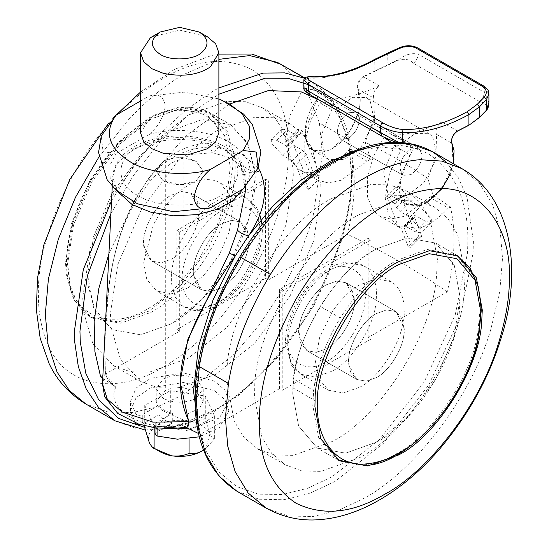 <?xml version="1.0" encoding="UTF-8"?>
<svg xmlns="http://www.w3.org/2000/svg" width="547" height="547" viewBox="0 0 547 547"><rect width="100%" height="100%" fill="white"/><g stroke="black" fill="none" stroke-linecap="round" stroke-linejoin="round"><path stroke-width="0.41" stroke-dasharray="2.73 2.05" d="M332.097 198.363C282.751 222.048 226.123 314.73 226.998 373.198L226.8 380.733L234.198 421.217L243.969 437.354L257.644 448.902L274.478 454.974L293.336 455.364L332.097 441.525C379.009 418.667 434.161 332.829 436.65 273.931L437.388 259.155L429.997 218.67L420.226 202.534L406.544 190.985L389.71 184.913L370.852 184.524L332.097 198.363M359.803 214.362C310.464 238.048 253.829 330.73 254.704 389.197L254.512 396.732L261.904 437.217L271.674 453.354L285.349 464.895L302.183 470.967L321.048 471.364L359.803 457.524C406.722 434.667 461.873 348.829 464.362 289.931L465.094 275.155L457.702 234.67L447.931 218.533L434.256 206.985L417.423 200.913L398.558 200.523L359.803 214.362M359.803 387.132C381.738 376.76 406.12 334.532 404.137 310.347C404.281 299.223 401.067 290.457 394.496 284.043L391.153 281.643L376.124 278.922L359.803 284.748C350.244 290.101 341.048 299.12 332.207 311.811L319.537 337.772L315.469 361.54L318.58 378.586L328.453 390.237L343.482 392.965L359.803 387.132M326.552 284.748C313.568 290.983 298.662 315.373 298.894 330.757L300.788 343.4L306.963 350.682L316.351 352.384L326.552 348.74C338.901 342.723 353.41 320.139 354.066 304.638L354.265 300.747L352.316 290.095L346.148 282.813L336.754 281.11L326.552 284.748L336.754 281.11L346.148 282.813L354.21 298.826C356.487 313.629 341.013 341.957 326.552 348.74L316.351 352.384L306.963 350.682L299.038 336.405C295.763 321.841 311.38 291.872 326.552 284.748M376.425 313.547C363.44 319.776 348.542 344.166 348.774 359.557L348.719 361.54L350.668 372.192L356.835 379.474L366.23 381.177L376.425 377.533C388.773 371.522 403.289 348.931 403.946 333.431L404.137 329.54L402.189 318.887L396.021 311.605L386.626 309.903L376.425 313.547L386.626 309.903L396.021 311.605L404.083 327.619C406.366 342.422 390.893 370.75 376.425 377.533L366.23 381.177L356.835 379.474L348.911 365.205C345.636 350.634 361.259 320.672 376.425 313.547M376.425 248.912C337.212 267.743 292.207 341.396 292.905 387.864L292.748 393.854L298.621 426.031L317.26 448.027L345.629 453.162L376.425 442.167C413.717 424 457.545 355.782 459.521 308.973L460.109 297.226L454.229 265.056L435.597 243.053L407.228 237.918L376.425 248.912L407.228 237.918L435.597 243.053L454.229 265.056L460.109 297.226L454.229 336.186L435.597 379.7L407.228 417.6L376.425 442.167L345.629 453.162L317.26 448.027L298.621 426.031L292.748 393.854L293.671 379.037C296.358 355.858 305.205 331.639 320.227 306.395C337.793 279.23 356.528 260.071 376.425 248.912M215.716 131.177L254.478 117.331L273.336 117.728L290.17 123.8L302.826 134.165L312.241 148.456L320.815 184.66L321.014 191.963L313.616 240.988L290.17 295.742L254.478 343.427L215.716 374.339L176.961 388.179L158.104 387.782L141.27 381.71L120.559 359.735L111.164 327.468L110.426 313.547L117.817 264.522L141.263 209.768L176.961 162.09L215.716 131.177M188.011 115.178L226.766 101.339L245.624 101.728L262.464 107.8L275.12 118.166L284.536 132.456L293.103 168.661L293.301 175.97L285.91 224.988L262.464 279.743L226.766 327.427L188.011 358.34L149.256 372.179L130.391 371.789L113.557 365.717L92.853 343.742L83.452 311.475L82.72 297.547L90.111 248.529L113.557 193.775L149.256 146.09L188.011 115.178M188.011 287.948L171.69 293.78L156.661 291.059L146.787 279.401L143.676 262.355L153.317 224.92C163.273 206.164 174.842 193.043 188.011 185.57C197.57 179.881 206.766 178.281 215.607 180.763L219.361 182.459L229.234 194.117L232.345 211.163L229.234 231.805L219.361 254.861L204.332 274.936L188.011 287.948M221.262 223.962L231.463 220.318L240.851 222.02L248.919 238.034C251.196 252.837 235.723 281.165 221.262 287.948L211.06 291.592L201.665 289.889L193.747 275.62C190.472 261.049 206.089 231.087 221.262 223.962C207.655 230.41 192.462 256.509 193.556 271.674L195.498 282.608L201.665 289.889L211.06 291.592L221.262 287.948C233.542 281.958 248.01 259.558 248.755 244.051L248.967 239.955L247.025 229.302L240.851 222.02L231.463 220.318L221.262 223.962M171.389 195.163L181.583 191.525L190.978 193.221L199.04 209.241C201.323 224.044 185.85 252.372 171.389 259.155L161.187 262.799L151.792 261.097L143.868 246.82C140.6 232.256 156.216 202.287 171.389 195.163L181.583 191.525L190.978 193.221L197.146 200.51L199.094 211.163L198.882 215.258C198.13 230.766 183.662 253.165 171.389 259.155L161.187 262.799L151.792 261.097L145.625 253.815L143.676 242.875C142.589 227.716 157.782 201.611 171.389 195.163M171.389 130.535L202.185 119.533L230.554 124.675L248.099 144.271L254.909 173.037L255.066 178.848L249.193 217.809L230.554 261.322L202.185 299.216L171.389 323.783L140.586 334.785L112.217 329.65L95.759 312.18L88.293 286.539L87.705 275.469L93.578 236.516L112.217 192.995L140.586 155.102L171.389 130.535L202.185 119.533L230.554 124.675L247.107 142.316L254.526 168.223C258.362 196.469 245.863 242.895 218.827 279.367C203.299 299.961 187.484 314.771 171.389 323.783L140.586 334.785L112.217 329.65L93.578 307.646L87.705 275.469L93.578 236.516L112.217 192.995L140.586 155.102L171.389 130.535M149.222 117.735L180.018 106.74L208.386 111.875L225.932 131.471L232.742 160.244L232.899 166.049L227.026 205.009L208.386 248.523L180.018 286.423L149.222 310.99L118.419 321.985L90.05 316.85L73.592 299.387L66.125 273.739L65.537 262.676L71.418 223.716L90.05 180.202L118.419 142.302L149.222 117.735M140.511 132.771L150.35 117.783C162.028 108.409 194.301 107.643 207.409 116.778L215.662 123.786L218.882 132.771M151.991 36.786L179.696 30.16L207.409 36.786M183.942 387.864L196.325 391.611L203.21 401.211L199.484 408.541L187.149 414.086L171.512 413.935C164.893 412.424 160.271 409.758 157.659 405.936L156.189 401.211L165.714 390.298C170.801 388.096 176.879 387.283 183.942 387.864L183.942 157.816L196.325 161.57L203.21 171.17L196.325 180.763L179.696 184.742L163.074 180.763L156.189 171.17L163.074 161.57L165.714 160.257C170.91 158.035 176.989 157.221 183.942 157.816M140.511 101.004L148.989 96.115C158.274 93.216 163.731 96.463 165.358 105.851C163.703 117.174 158.247 126.733 148.989 134.507L116.203 153.434L103.055 151.875L101.277 135.971M153.454 448.225L149.42 443.008C146.767 436.356 149.475 430.53 157.529 425.532C166.192 420.875 176.284 419.317 187.812 420.841C199.122 422.845 206.506 427.111 209.98 433.641L205.939 448.225L203.559 450.065M203.552 450.051L206.513 447.719L214.663 438.619C213.255 438.728 211.696 437.067 209.98 433.641L205.296 418.428C200.052 420.752 194.226 421.559 187.812 420.841C181.447 419.597 175.614 416.985 170.329 413.019L157.529 425.532C152.852 427.959 148.593 428.711 144.736 427.795M154.979 434.017L156.127 432.417L165.03 427.275L189.064 430.995L214.663 416.219L205.296 396.035L170.329 390.626L144.736 405.402L154.104 425.587L165.03 427.275L172.743 422.824C165.96 421.409 161.344 418.742 158.883 414.824L141.126 424.875M205.296 396.035L205.296 418.428M214.663 416.219L214.663 438.619M189.064 430.995L189.064 438.68M154.104 425.587L154.104 427.651M144.736 405.402L144.736 425.839M170.329 390.626L170.329 413.019M157.098 428.041L157.098 426.428L155.027 424.766L156.127 422.817L172.743 413.224C165.96 411.809 161.344 409.142 158.883 405.231L142.275 414.817L138.904 415.453L136.018 414.264L130.521 401.211L136.155 388.014L150.664 378.292L183.477 372.904L214.472 381.136L224.892 390.018L228.878 401.211L219.395 417.97L189.371 429.046M158.883 405.231L158.883 414.824M172.743 413.224L172.743 422.824M135.225 422.927L130.521 410.811L136.155 397.614L150.664 387.891L183.477 382.503L214.472 390.736L224.892 399.618L228.878 410.811L219.395 427.569L199.409 436.821M137.543 203.819L129.824 199.963L117.263 190.117L110.152 177.953L109.947 165.119L116.203 153.434M148.989 96.115L184.093 92.128L218.882 98.911M148.989 134.507C173.413 126.849 210.862 130.507 229.576 142.37C251.018 156.23 255.558 171.737 243.196 188.9M410.995 148.982L418.831 148.203L421.997 153.844C422.052 162.233 418.387 169.139 410.995 174.582L403.16 175.355L399.912 168.291C400.568 160.148 404.26 153.707 410.995 148.982L418.831 148.203L422.045 154.398C421.812 162.691 418.134 169.42 410.995 174.582L403.16 175.355L399.946 169.167C400.178 160.866 403.864 154.138 410.995 148.982M359.372 117.687L356.213 112.053L348.377 112.826C341.643 117.557 337.943 123.991 337.294 132.135L340.535 139.198L348.377 138.425C355.769 132.989 359.434 126.077 359.372 117.687M488.909 102.268L484.321 92.368L418.161 54.174C411.925 52.676 405.402 54.474 398.592 59.568L363.55 76.457C358.538 79.937 356.582 84.197 357.683 89.243C367.632 106.262 346.682 146.753 325.636 151.163C304.009 158.493 297.78 125.482 316.118 100.675L317.082 99.062M303.865 80.053L308.46 78.098C329.144 79.007 351.229 73.038 374.709 60.191L374.982 71.233L398.838 60.054C405.081 58.406 409.935 59.473 413.388 63.274L479.541 101.469C485.763 103.26 487.958 106.248 486.112 110.446L479.083 117.612L469.695 124.695M468.923 125.14L457.456 131.02C452.677 134.336 450.817 138.398 451.87 143.198L453.155 164.127L442.161 188.1L423.952 204.072L406.92 204.674L400.554 196.899L398.879 184.414L409.888 154.746L410.476 144.757L402.25 143.964C396.062 142.74 389.662 140.299 383.037 136.634L310.997 95.041C305.472 91.698 304.672 89.981 308.597 89.893L315.161 90.323L315.01 89.811L308.46 89.38L303.865 87.561M308.597 89.893L308.46 78.098L310.238 76.71M398.831 142.405L402.667 143.765L402.25 143.964L409.204 144.203C413.327 145.167 413.703 148.791 410.332 155.061L401.183 174.329L399.871 192.537L406.797 204.127L419.843 205.556L435.009 196.373L447.665 179.395L453.313 163.697M317.164 99.103L305.226 130.343L306.901 142.829L313.253 150.596L330.299 150.001L348.507 134.029L359.502 110.056L358.217 89.127L373.731 98.084C372.678 93.284 374.538 89.223 379.317 85.906C362.415 93.817 346.196 98.275 330.675 99.287L332.344 99.643L316.822 90.686L315.161 90.323L408.814 144.401L409.204 144.203M436.349 134.241C435.296 129.434 437.162 125.379 441.942 122.063C425.033 129.974 408.821 134.432 393.3 135.437L394.961 135.8L396.548 138.692L394.366 145.782L383.734 171.792L387.632 192.469L391.406 195.717L407.262 195.641L424.069 182.445L437.19 157.092L436.349 134.241L451.87 143.198M332.344 99.643L333.93 102.535L331.749 109.632L321.116 135.642L325.007 156.312L328.781 159.56L344.637 159.485L361.444 146.295L374.565 120.942L373.731 98.084M375.242 59.09L374.709 60.191L398.592 48.977C405.58 46.023 412.103 46.016 418.161 48.95L484.321 87.144L488.909 94.091M398.838 60.054L398.845 47.999M348.377 112.826L356.213 112.053L359.427 118.241C359.194 126.542 355.509 133.263 348.377 138.425L340.535 139.198L337.328 133.01C337.554 124.716 341.239 117.988 348.377 112.826M196.175 180.852L203.21 171.17L196.325 161.57C186.712 156.77 176.36 156.401 165.262 160.449L163.074 161.57L156.189 171.17L163.074 180.763C174.049 185.918 185.084 185.946 196.175 180.852M196.325 379.133L203.21 388.732L196.175 398.414C185.084 403.515 174.049 403.488 163.074 398.332L156.189 388.732L163.074 379.133L165.262 378.018C176.36 373.97 186.712 374.339 196.325 379.133M116.921 190.889L112.75 176.455L116.279 165.228L124.75 155.669L132.278 150.555C150.425 139.321 185.166 136.429 207.368 143.15L226.547 150.89L239.976 162.008L246.013 179.04L243.306 188.797M112.265 186.26L113.379 171.799C116.067 161.481 122.904 153.208 133.892 146.972L137.823 147.355C115.362 158.172 115.321 184.592 137.748 195.388C156.449 208.332 202.205 208.311 220.947 195.347C243.401 184.524 243.442 158.11 221.015 147.314C202.315 134.364 156.558 134.384 137.823 147.355M421.45 236.988L411.029 247.381L408.301 246.909L418.715 236.516L421.45 236.988L421.45 235.231L414.346 216.783L414.346 215.607L416.164 215.921L425.867 221.521L431.323 222.465L431.337 218.944L420.178 206.766L410.482 201.166L406.763 197.111L405.341 193.419L399.761 187.334L396.992 185.734L413.088 227.497L398.312 226.574L401.081 228.174L398.209 226.793L388.561 215.641L385.225 198.007L389.437 173.898L401.197 149.529L381.635 147.02L359.352 149.953M418.715 236.516L415.857 229.097L413.088 227.497M411.029 247.381L411.036 245.617L403.932 227.176L403.932 226L405.751 226.314L415.453 231.914L420.91 232.858L420.923 229.337L409.765 217.159L400.069 211.559L396.349 207.498L394.927 203.812L389.348 197.72L386.579 196.12L398.312 226.574M408.301 246.909L401.081 228.174M394.927 203.812L405.341 193.419M396.349 207.498L406.763 197.111M386.579 196.12L396.992 185.734M318.88 173.105L316.104 171.505L318.969 178.931L313.39 172.838L306.279 154.391L302.566 150.336L292.864 144.736L281.712 132.559L281.719 129.037L287.182 129.981L296.877 135.581L298.696 135.888L297.281 131.027L297.281 129.27L300.016 129.742L302.785 131.342L318.88 173.105L304.105 172.182L301.335 170.582L308.549 189.317L302.976 183.231L295.865 164.784L306.279 154.391M281.719 129.037L271.305 139.423L271.291 142.952L282.45 155.129L292.146 160.722L295.865 164.784M271.305 139.423L276.761 140.367L286.464 145.967L296.877 135.581M297.281 129.27L286.867 139.656L286.86 141.42L288.283 146.281L286.464 145.967M286.867 139.656L289.595 140.128L292.372 141.728L304.105 172.182M288.283 145.112L298.703 134.719M286.86 141.42L297.281 131.027M308.549 189.317L318.969 178.931M292.372 141.728L302.785 131.342M337.54 108.244L386.873 135.738L400.158 144.394L415.235 133.461L429.19 133.742L432.711 136.764L436.513 155.02L427.795 178.39C407.871 164.832 386.996 152.784 365.177 142.234L370.613 159.17L350.648 149.263L348.576 150.459L367.14 161.174L341.205 180.284L327.968 182.855L317.028 179.922L310.573 174.199L304.905 160.777L304.754 141.68L310.73 120.326L321.11 101.004L331.851 105.086L337.54 108.244L352.61 97.304L366.572 97.585L370.087 100.607L373.895 118.863L365.177 142.234M370.887 339.14L282.218 390.332L279.449 388.732L279.449 289.548L368.117 238.355L370.887 239.955L370.887 339.14L368.117 337.54L447.2 291.886C455.029 259.982 456.095 231.634 450.393 206.855L433.231 195.327L429.757 197.33L403.823 216.441L390.585 219.012L379.645 216.079L373.191 210.349L367.529 196.934L367.372 177.83L373.348 156.476L384.001 137.338M450.393 206.855L448.321 208.045L429.757 197.33M370.613 159.17L367.14 161.174M187.06 427.152L182.472 425.587L185.583 426.865L187.737 427.029M256.379 172.086L247.251 172.496L241.029 168.161L239.976 162.008L245.418 191.156M229.754 104.019L186.089 135.608L148.517 178.637C167.512 155.827 191.04 145.358 219.108 147.218L212.674 152.716L207.368 143.15C183.286 145.023 163.58 156.968 148.258 178.985L135.984 198.657C103.684 256.331 104.101 335.181 105.434 373.649C106.822 378.907 110.303 383.399 115.875 387.132L114.761 386.38L105.345 373.348C103.923 334.88 103.78 256.7 135.615 198.199C137.256 199.457 137.379 199.607 135.984 198.657C137.379 199.607 137.256 199.457 135.615 198.199L108.921 253.678M219.108 147.218L241.952 154.138L258.116 167.977M148.517 178.637C151.04 181.515 150.951 181.631 148.258 178.985C150.951 181.631 151.04 181.515 148.517 178.637L135.615 198.199M105.345 373.348L102.48 383.816M179.696 231.955L179.696 331.14L176.927 329.547L176.927 230.362L179.696 231.955L268.365 180.77L268.365 279.955L265.596 278.355L265.596 179.17L268.365 180.77M265.596 179.17L176.927 230.362M265.596 278.355L176.927 329.547M370.887 239.955L282.218 291.148L282.218 390.332M279.449 289.548L282.218 291.148M368.117 337.54L368.117 238.355M102.754 378.292L115.875 387.132L109.715 381.662C110.371 382.921 104.976 375.331 105.448 373.533L104.805 347.263L105.311 333.718L108.538 290.491C109.851 275.647 113.12 259.278 118.337 241.377C122.774 226.759 128.976 212.721 136.948 199.279L150.398 180.941M279.449 388.732L200.359 434.393L198.643 433.573M447.2 291.886C417.32 270.984 384.069 251.784 347.448 234.294C355.276 202.39 356.343 174.049 350.648 149.263M268.365 279.955L347.448 234.294M100.614 376.801L179.696 331.14M115.875 387.132C104.347 409.224 144.21 432.239 182.472 425.587L185.953 427.344M198.506 428.547L200.359 434.393M320.186 100.552L321.11 101.004M391.385 142.446L401.197 149.529M400.158 144.394L383.734 137.153M433.231 195.327L427.795 178.39M316.104 171.505C327.181 169.071 338.005 162.056 348.576 150.459M301.445 91.937L289.684 116.306L285.479 140.415L288.809 158.049L298.464 169.208L301.335 170.582M448.321 208.045C437.75 219.641 426.933 226.663 415.857 229.097M304.494 295.818C293.226 313.821 287.654 330.395 287.763 345.54L290.874 362.586L300.747 374.244L315.776 376.965L332.097 371.139C351.892 361.499 375.146 325.226 376.131 300.433C377.628 286.642 374.51 275.845 366.791 268.044L363.44 265.651L348.412 262.922L332.097 268.755C322.539 274.102 313.335 283.127 304.494 295.818M292.905 387.864L315.072 400.664M236.899 491.227L259.052 499.213L283.866 499.732L309.657 493.401L334.867 481.517L383.365 443.391L428.8 384.897L460.492 316.474L473.073 252.905L473.408 241.555L466.974 197.091L458.448 177.891L446.29 162.144M265.999 508.026L288.153 516.012L312.966 516.525L338.75 510.201L363.96 498.317C411.46 473.326 470.147 400.493 490.755 329.588L499.712 291.886L502.502 258.355L500.184 230.581L492.772 205.084L479.917 183.854L461.921 168.661M365.088 299.674C369.608 274.047 347.748 257.432 326.552 271.955C307.359 281.028 286.026 317.978 287.763 339.14C286.026 362.305 307.359 374.62 326.552 361.54C343.878 353.102 364.22 321.369 365.088 299.674M196.332 399.919L198.828 426.872L206.287 451.528L219.005 471.986L236.66 486.556L258.3 494.146L282.478 494.522L307.571 488.3L332.097 476.724L379.625 439.357L424.151 382.032L455.207 314.976L467.535 252.68L467.863 241.555C468.335 201.275 455.077 171.977 428.103 153.659C398.749 139.458 366.743 142.623 332.097 163.17C297.8 182.431 266.033 215.805 236.796 263.298C209.822 312.18 196.332 356.535 196.332 396.356M243.319 196.756L247.066 198.458L256.94 210.116L260.051 227.162C262.034 251.346 237.651 293.575 215.716 303.947L199.402 309.773L184.373 307.052L175.628 297.753L171.683 284.091C170.185 272.03 173.303 257.637 181.023 240.919C190.985 222.157 202.547 209.043 215.716 201.563C225.275 195.874 234.478 194.274 243.319 196.756M254.909 173.037L232.742 160.244M304.501 78.228L310.915 81.476L335.12 105.181L348.48 139.724L351.489 171.17C351.967 211.723 338.443 257.24 310.915 307.715C280.96 356.794 248.304 391.269 212.947 411.132L187.737 423.016L161.946 429.34L137.133 428.821L114.979 420.834M111.547 200.687L134.09 165.16L159.751 134.159L186.63 109.291L212.947 91.178L218.882 87.903M306.546 79.171L304.638 78.071M98.829 157.146L128.039 120.169C146.993 99.964 165.597 84.703 183.854 74.385L218.882 59.356M348.48 139.724L319.386 122.931L322.402 154.37L312.672 218.875L299.818 254.95L281.821 290.922L259.668 324.487L234.854 353.663L183.854 394.339L158.651 406.223L132.859 412.547L108.046 412.028L85.893 404.042M281.821 64.683L306.026 88.388L319.386 122.931M182.725 283.373C178.206 262.97 200.065 221.111 221.262 211.163C240.454 198.076 261.787 210.397 260.051 233.562C261.787 254.717 240.454 291.667 221.262 300.747C203.935 312.316 183.594 304.077 182.725 283.373M113.072 119.547C130.172 101.318 146.958 87.547 163.437 78.235C195.334 59.322 224.796 56.403 251.818 69.483C276.652 86.344 288.857 113.318 288.433 150.404C288.857 186.992 276.652 228.058 251.818 273.603C224.796 317.875 195.334 348.979 163.437 366.9C120.579 393.84 67.63 389.273 49.032 346.771C41.798 331.208 38.263 313.862 38.44 294.737C36.54 246.348 66.966 167.635 113.072 119.547M110.911 213.61L133.447 175.532L159.922 142.042L188.072 115.226L218.882 94.193M308.46 84.71L327.195 98.904L340.767 119.492L348.767 144.688L351.489 174.37C351.953 214.109 338.702 258.717 311.722 308.187C282.375 356.282 250.369 390.066 215.716 409.532L180.148 424.595L144.736 427.378M165.714 160.257L165.714 390.298M142.275 414.817L142.275 424.417M136.018 414.264L136.018 423.857M156.127 422.817L156.127 432.417M363.55 76.457L363.803 76.949C359.023 80.265 357.157 84.327 358.217 89.127L357.683 89.243M379.317 85.906L363.803 76.949L374.982 71.233M316.234 100.675L331.749 109.632M317.014 99.028L316.077 100.607C302.847 119.02 301.212 144.353 313.253 150.596L328.781 159.56M388.049 52.902L387.693 53.927L387.926 64.984M317.198 98.829L318.409 93.236L317.322 90.658L315.01 89.811M316.822 90.686L317.281 98.877M417.676 47.876L418.161 48.95L418.161 54.174C417.915 57.784 416.322 60.813 413.388 63.274M483.828 86.07L484.321 87.144L484.321 92.368C484.068 95.978 482.475 99.007 479.541 101.469M383.037 136.634L382.121 136.312M394.366 145.782L410.332 155.061M457.456 131.02L441.942 122.063M402.667 142.637L402.667 143.765M181.378 288.447L198.793 267.798C225.822 231.326 238.328 184.9 234.492 156.654L227.067 130.747L210.52 113.106L182.151 107.971L151.348 118.966L120.545 143.533L92.176 181.426L73.544 224.947L67.671 263.907L70.296 286.416L78.46 305.137L92.176 318.08L120.545 323.215L151.348 312.214C161.126 306.676 171.136 298.751 181.378 288.447M313.704 390.606C316.392 367.427 325.246 343.208 340.268 317.964C357.827 290.799 376.562 271.64 396.466 260.481L427.269 249.487L455.637 254.622L474.27 276.618L480.143 308.795L477.77 333.02C470.803 379.297 430.017 436.848 396.466 453.736C385.45 460.225 374.223 463.986 362.784 465.005L337.294 459.596L318.662 437.593L312.788 405.423L313.704 390.606L293.671 379.037M340.268 317.964L320.227 306.395M148.668 119.807L178.712 109.079L206.376 114.091L224.55 135.547L230.28 166.924L227.073 194.923L216.749 226.711L199.614 258.252L177.953 285.096C167.963 295.148 158.206 302.874 148.668 308.282C116.306 329.315 76.867 319.735 69.619 283.12L67.055 261.165L72.785 223.169L90.959 180.729L118.631 143.765L148.668 119.807M132.278 150.555L133.892 146.972C158.473 132.367 200.352 132.326 224.933 146.924C235.155 152.565 246.287 163.307 246.013 179.04L245.644 186.561M400.069 211.559L410.482 201.166M409.765 217.159L420.178 206.766M415.453 231.914L425.867 221.521M405.751 226.314L416.164 215.921M403.932 227.176L414.346 216.783M411.036 245.617L421.45 235.231M389.348 197.72L399.761 187.334M276.761 140.367L287.182 129.981M282.45 155.129L292.864 144.736M292.146 160.722L302.566 150.336M302.976 183.231L313.39 172.838M289.595 140.128L300.016 129.742M434.256 206.985L406.544 190.985M285.349 464.895L257.644 448.902M391.153 281.643L363.44 265.651C357.526 262.389 351.126 261.322 344.241 262.437L334.873 265.076L319.291 274.532C311.045 281.281 303.865 289.91 297.746 300.412C289.602 315.079 285.507 329.055 285.466 342.34L291.537 365.43L300.747 374.244L328.453 390.237M396.021 311.605L346.148 282.813L396.021 311.605M356.835 379.474L306.963 350.682L356.835 379.474M457.764 255.852L435.597 243.053L456.704 255.264M339.427 460.827L317.26 448.027L338.388 460.205M290.17 123.8L262.464 107.8M113.557 365.717L141.27 381.71M259.695 214.13L256.406 207.47L247.066 198.458L219.361 182.459M262.075 224.831L262.348 230.362C262.307 243.75 258.157 257.828 249.897 272.584C243.73 283.086 236.516 291.695 228.243 298.388L213.508 307.393L203.969 310.204C196.947 311.421 190.418 310.368 184.373 307.052L156.661 291.059M240.851 222.02L190.978 193.221L240.851 222.02M151.792 261.097L201.665 289.889L151.792 261.097M90.05 316.85L92.176 318.08C80.464 310.819 72.799 299.811 69.182 285.042C63.548 262.567 66.796 235.778 78.925 204.66C88.258 182.377 100.504 162.979 115.656 146.48C127.861 133.133 140.989 122.884 155.061 115.725C173.755 106.385 190.807 104.792 206.219 110.945L230.554 124.675L208.386 111.875M145.29 430.072L184.715 424.923L211.757 413.101L238.444 395.413L278.724 356.439L313.657 306.252L342.613 238.232L350.347 203.04L352.63 170.76C352.35 129.27 338.449 99.506 310.915 81.476L304.768 77.927M140.511 92.046L174.766 69.209L211.498 55.514L218.882 54.126M108.668 123.054L113.735 117.393M203.21 401.211L203.21 388.732M156.189 388.732L156.189 401.211M206.513 447.719L205.939 448.225M154.979 427.775L154.979 424.417M130.521 410.811L130.521 401.211M228.878 410.811L228.878 401.211M418.831 148.203L356.213 112.053L418.831 148.203M403.16 175.355L340.535 139.198L403.16 175.355M317.13 98.788L318.299 93.441L316.795 90.686M408.924 144.429L402.353 143.998L395.768 142.343M408.951 144.429L410.448 144.757M453.388 163.738L450.113 174.302M426.81 202.684L422.147 204.947M418.824 205.987L406.906 204.667M394.961 135.8L410.476 144.757M406.92 204.674L391.406 195.717M431.323 222.465L420.91 232.858M403.932 226L414.346 215.607M288.283 146.281L298.696 135.895M429.19 133.742L366.572 97.585M184.134 426.359L184.975 426.674M187.97 426.981L185.59 426.845M245.398 191.402C246.034 184.872 245.029 178.021 242.383 170.849L241.029 168.161M212.708 152.722L229.713 157.782L234.389 160.804L240.981 168.079M150.377 180.927L155.635 175.437L171.799 162.876L192.161 154.377L212.674 152.722M386.873 135.738L331.851 105.086M317.028 179.922L298.464 169.208M379.645 216.079L398.209 226.793"/><path stroke-width="0.82" d="M398.592 261.712C359.379 280.536 314.375 354.196 315.072 400.664L314.915 406.653L320.788 438.824L339.427 460.827L367.796 465.962L398.592 454.96C435.877 436.793 479.712 368.582 481.688 321.766L482.276 310.026L476.396 277.849L457.764 255.852L429.395 250.711L398.592 261.712M199.094 31.986L207.409 36.786L215.662 43.801L218.882 52.785L210.486 66.782C198.602 74.966 182.944 77.168 163.498 73.387L151.991 68.785L143.738 61.77L140.511 52.785L150.35 37.791L160.298 31.986L179.696 27.35L199.094 31.986C208.824 38.509 209.542 45.51 201.248 52.984C193.563 60.067 169.932 61.086 160.305 54.385C150.206 47.418 149.823 40.191 159.156 32.69L160.305 31.986M218.882 52.785L218.882 132.771L215.662 141.762L207.409 148.77L187.375 154.958L163.498 153.372L151.991 148.77L143.738 141.762L140.511 132.771L140.511 52.785M218.882 98.911L229.576 103.978L242.13 113.824L249.247 125.988L249.453 138.822L243.196 150.507L256.345 152.066L258.116 167.97L243.196 188.9L210.41 207.826C201.139 210.732 195.682 207.491 194.035 198.11C195.669 186.794 201.132 177.235 210.41 169.433C185.987 177.091 148.531 173.433 129.824 161.57C108.374 147.711 103.834 132.203 116.203 115.041L101.277 135.971L98.556 152.469L107.137 179.69L115.855 189.912L137.543 203.819L173.406 211.73L210.41 207.826M243.196 150.507L210.41 169.433M140.511 101.004L116.203 115.041M203.559 450.065L201.864 451.125C193.207 455.774 183.115 457.34 171.587 455.808L153.454 448.225L152.08 447.008L154.104 447.986C159.341 451.931 165.173 454.536 171.587 455.808C177.953 456.526 183.778 455.726 189.064 453.395C192.92 454.311 197.187 453.552 201.864 451.125L203.552 450.051M144.736 425.839L144.736 427.795L149.42 443.008L152.08 447.008M189.064 438.68L189.064 453.395M154.104 427.651L154.104 447.986M141.126 424.875L138.904 425.053L136.018 423.857L135.225 422.927M199.409 436.821L177.433 439.173L157.098 436.027L155.027 434.366L154.979 427.775M189.371 429.046L157.098 426.428M310.997 95.041L310.081 94.72C305.205 91.677 303.134 89.298 303.865 87.561L308.46 91.13L380.5 132.723L398.831 142.405M469.695 124.695L479.391 117.414L486.413 110.268L488.909 102.351L488.909 94.057L486.413 99.677L479.391 106.863L468.923 114.583C445.436 127.43 423.351 133.4 402.667 132.49C395.775 132.388 388.391 130.234 380.5 126.042L381.368 123.861L383.064 122.952C389.847 126.644 396.096 128.791 401.799 129.386L402.667 132.49L402.667 142.637M453.313 163.697L453.935 159.82L451.89 143.635C450.79 138.596 452.745 134.33 457.757 130.849L468.923 125.14L468.923 114.583L467.295 111.677L477.326 104.265L479.391 106.863L479.391 117.414M477.326 104.265L484.239 97.147C487.486 93.031 486.864 89.434 482.379 86.371L416.219 48.177L417.676 47.876C411.672 44.998 405.395 45.039 398.845 47.999L399.672 48.321L376.411 59.206C353.198 71.91 331.366 77.811 310.915 76.915C305.807 76.655 305.841 78.139 311.024 81.359L383.064 122.952M416.219 48.177C411.105 45.702 405.587 45.75 399.672 48.321M484.239 97.147L486.413 99.677L486.112 110.446M376.411 59.206L375.242 59.09C352.042 71.753 330.381 77.626 310.238 76.71L310.915 76.915M395.768 142.343L382.121 136.312L380.5 132.723L380.5 126.042L308.46 84.45L303.865 80.053C303.988 77.783 306.108 76.669 310.238 76.71M243.306 188.797L232.995 200.633L217.398 209.269L197.118 214.65L173.385 215.792L150.425 212.079L132.169 204.578L116.921 190.889M221.85 100.122L243.545 114.029L252.256 124.251L260.844 151.471L258.116 167.97L259.9 170.814C268.543 190.021 264.734 211.73 248.482 235.928L235.189 256.078C196.564 310.532 164.346 369.827 189.105 421.71L153.037 422.127L121.947 411.912L107.308 399.194L102.48 383.816L104.682 396.794L117.817 413.484L138.774 424.157L155.498 427.843L173.016 428.636L187.949 426.981L188.742 421.751L180.134 381.635L187.853 339.502L229.323 252.94L237.528 230.109L245.418 191.156M189.105 421.71L187.06 427.152M198.506 428.547L193.556 391.194L198.445 346.689L213.063 299.893L235.189 256.078L229.323 252.94M359.352 149.953L330.19 161.256L300.563 180.585L272.721 206.287L248.482 235.928C243.176 234.499 239.524 232.557 237.528 230.109M259.9 170.814L256.379 172.086M108.921 253.678L98.891 288.16L94.159 321.451L94.891 351.509L100.614 376.801L102.754 378.292M185.953 427.344L198.643 433.573M229.754 104.019L268.406 90.556L301.445 91.937L320.186 100.552M384.001 137.338L391.385 142.446M446.29 162.144L432.821 151.861L410.667 143.875L385.854 143.362L360.07 149.687L334.867 161.57C301.65 180.189 270.45 212.209 241.268 257.637C219.08 294.874 205.098 331.202 199.334 366.606L196.325 401.532L198.636 429.306L206.048 454.803L218.903 476.034L236.899 491.227L265.992 508.019C283.018 517.359 300.877 521.236 319.578 519.65C333.533 518.618 347.721 514.973 362.135 508.717C389.423 496.628 414.838 477.23 438.379 450.523C467.582 416.267 488.252 379.536 500.389 340.337C521.776 276.447 514.768 198.718 461.921 168.661L442.003 161.105L419.775 159.697C400.821 161.379 382.216 167.601 363.96 178.363C330.744 196.988 299.544 229.008 270.362 274.43C248.167 311.674 234.191 347.995 228.427 383.406L225.412 418.325L227.73 446.106L235.142 471.603L248.003 492.833L265.999 508.026M241.268 257.637L270.362 274.43M199.334 366.606L228.427 383.406M434.742 188.954C417.641 190.472 400.855 196.086 384.377 205.795C352.48 223.723 323.017 254.82 295.995 299.1C271.162 344.644 258.957 385.71 259.381 422.298C258.957 459.377 271.162 486.351 295.995 503.219C323.017 516.293 352.48 513.38 384.377 494.461C427.234 471.917 480.184 406.209 498.782 342.237C506.016 318.313 509.551 296.891 509.373 277.965C511.274 227.381 480.847 183.813 434.742 188.954M196.332 396.356L196.332 399.919M98.829 157.146L75.438 197.364L58.344 239.101L48.403 278.97L45.312 314.347L48.102 344.665L57.059 372.022L69.394 390.572L85.893 404.042L114.986 420.834L98.522 407.406L86.207 388.938L78.33 366.681L74.741 342.101L74.406 331.14L83.281 269.685L111.547 200.687M218.882 87.903L263.093 73.079L284.686 72.881L304.501 78.228M304.638 78.071L277.452 62.379L304.768 77.927M218.882 59.356L249.589 55.589L277.452 62.379M144.736 427.378L118.788 418.496L98.645 399.741L85.763 373.184L80.279 341.882L79.944 331.14L87.315 275.955L110.911 213.61M218.882 94.193L265.316 78.18L287.948 78.303L308.46 84.71M136.018 423.221L136.018 423.857M157.098 428.041L157.098 436.027M382.121 136.312L310.081 94.72L308.46 91.13L308.46 84.45L309.328 82.269L311.024 81.359M451.87 143.198L451.89 143.635L451.87 143.198M375.242 59.09L388.049 52.902L388.876 53.203M482.379 86.371L483.828 86.07L417.676 47.876M401.799 129.386C422.25 130.282 444.082 124.381 467.295 111.677M399.146 264.42C358.764 283.517 313.882 361.252 317.533 405.771C316.289 438.817 336.179 467.268 366.299 463.89C377.451 462.892 388.397 459.227 399.146 452.895C431.87 436.431 471.644 380.295 478.44 335.161L480.758 311.537L475.028 280.16L456.854 258.704L429.183 253.692L399.146 264.42M236.899 491.227C208.469 472.471 194.561 441.367 195.183 397.915C194.206 337.376 232.434 249.405 285.999 197.918C313.8 170.555 341.848 153.153 370.155 145.734C393.539 139.656 414.428 141.7 432.827 151.868L461.921 168.661M262.075 224.831L259.695 214.13M113.735 117.393L140.511 92.046M218.882 54.126L251.729 54.037L281.821 64.683M85.893 404.042C69.401 394.038 57.161 380.609 49.182 363.762L40.177 338.237L36.3 309.308L37.558 277.849L43.835 244.885L69.818 179.423L108.668 123.054M114.986 420.834L145.29 430.072M453.388 163.738L454.078 150.753L451.966 143.3C450.947 138.528 452.841 134.439 457.648 131.041L468.834 125.325L479.336 117.578L486.365 110.412C487.233 108.682 488.095 110.33 488.909 102.371L488.909 102.371M450.113 174.302L441.853 188.79L426.81 202.684M422.147 204.947L418.824 205.987M388.049 52.902L398.845 47.999M488.909 94.063C487.965 91.199 490.174 91.014 483.828 86.07M303.865 87.561L303.865 80.053M338.388 460.205L364.172 465.34C407.727 466.317 470.215 394.695 478.933 334.538L481.292 309.999L478.529 287.278L470.242 268.413L456.704 255.264M102.48 383.816L112.265 186.26M245.405 191.436L245.644 186.561"/></g></svg>
